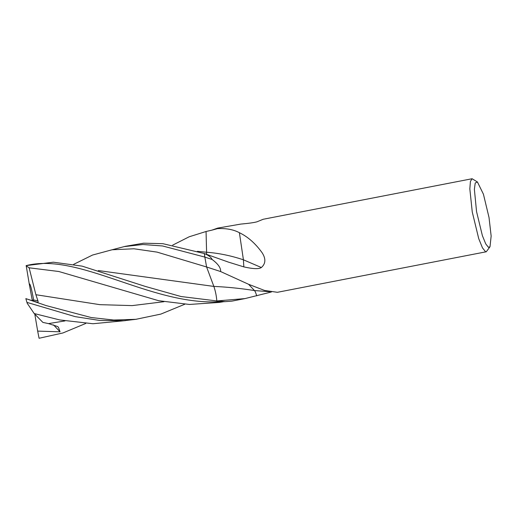 <?xml version="1.0" encoding="UTF-8"?>
<svg xmlns="http://www.w3.org/2000/svg" width="517" height="517" viewBox="0 0 517 517"><rect width="100%" height="100%" fill="white"/><g stroke="black" fill="none" stroke-linecap="round" stroke-linejoin="round"><path stroke-width="0.78" d="M476.551 211.589L482.374 235.616L485.747 243.914L488.442 247.307L490 246.764L491.15 236.062L489.024 217.515L483.427 194.198L477.43 181.984L475.226 183.012L474.373 189.3L476.551 211.589M477.43 181.984L472.099 178.733L470.412 181.441L469.83 188.899L472.254 211.964L478.729 238.66L482.477 247.876L485.469 251.643L486.271 251.773L490 246.764M217.528 228.63L211.912 230.143L217.715 228.094L217.528 228.63C226.22 228.184 233.51 229.548 239.397 232.708C247.805 236.721 255.379 243.397 262.119 252.735C265.99 258.758 265.738 263.683 261.363 267.522C258.868 269.189 253.026 268.976 243.83 266.882L228.52 262.138L204.325 253.543C208.396 255.178 211.014 257.162 212.157 259.502C218.109 263.941 220.933 267.961 220.63 271.554L248.606 284.298L264.549 290.451L277.403 292.299M472.099 178.733L263.192 219.266L256.936 221.825C254.034 222.627 248.651 223.383 240.793 224.087L217.715 228.094M225.283 301.65L231.887 301.133L244.935 298.6L216.823 300.939L225.283 301.65L217.599 301.799L219.428 302.406L189.409 304.455L158.693 300.713L58.802 271.503L29.126 267.806L35.893 294.716L37.928 300.849C38.284 302.038 38.09 302.516 37.34 302.283L26.968 299.007M271.341 292.015L244.935 298.6M125.573 320.605L92.982 323.739L59.675 319.926L34.187 313.541L27.214 303.279L25.85 298.613L46.207 305.605L91.186 317.535L113.708 320.029L135.881 319.319L160.871 314.084L184.789 304.235M33.295 300.965L32.099 299.375L29.282 284.143L29.786 284.014M220.63 271.554L206.6 266.979L213.857 286.418C215.421 290.929 216.403 295.769 216.823 300.939L180.969 296.512L145.219 286.392L82.106 266.132L53.367 262.197L26.18 265.602L29.282 284.143C30.122 283.18 31.569 288.46 33.624 299.989L33.431 300.926M33.624 299.989L37.928 300.849M26.134 265.79L29.126 267.806M32.364 300.558L32.112 299.382M34.187 313.541L42.879 322.401L48.488 323.61L57.374 326.44L58.44 327.229L60.056 331.811L37.676 331.106L39.066 338.267L62.912 332.961L85.77 323.448M26.936 302.387L75.262 316.656L99.678 320.456L123.796 320.74L136.533 319.241M37.676 331.106L34.807 314.2M211.912 230.143L206.057 231.5L189.196 236.773L172.652 245.142M124.099 246.622L142.905 244.502L162.596 245.976L204.848 257.091L206.6 266.979L157.058 252.115L133.968 248.78L112.086 249.769L125.25 246.338L143.681 243.184L162.945 243.694L204.325 253.543L204.848 257.091L212.157 259.502M112.086 249.769L92.549 255.043L73.64 264.355M26.18 265.602C78.758 252.341 149.239 304.655 217.599 301.799L216.823 300.939M223.848 301.663L219.428 302.406M35.893 294.716L99.833 304.662L132.184 305.605L163.967 301.708M53.516 324.896L60.056 331.811M48.488 323.61L64.955 320.921M239.397 232.708L243.417 259.805L261.363 267.522M206.057 231.5L206.593 252.231C218.704 253.143 230.976 255.663 243.417 259.805L243.83 266.882M197.352 251.346L206.593 252.231L206.529 254.267M248.606 284.298L254.48 290.554L269.68 291.717M98.34 270.559L213.857 286.418C226.969 286.993 240.508 288.37 254.48 290.554C255.165 291.329 255.909 293.094 256.71 295.847M486.271 251.773L277.364 292.305"/></g></svg>
